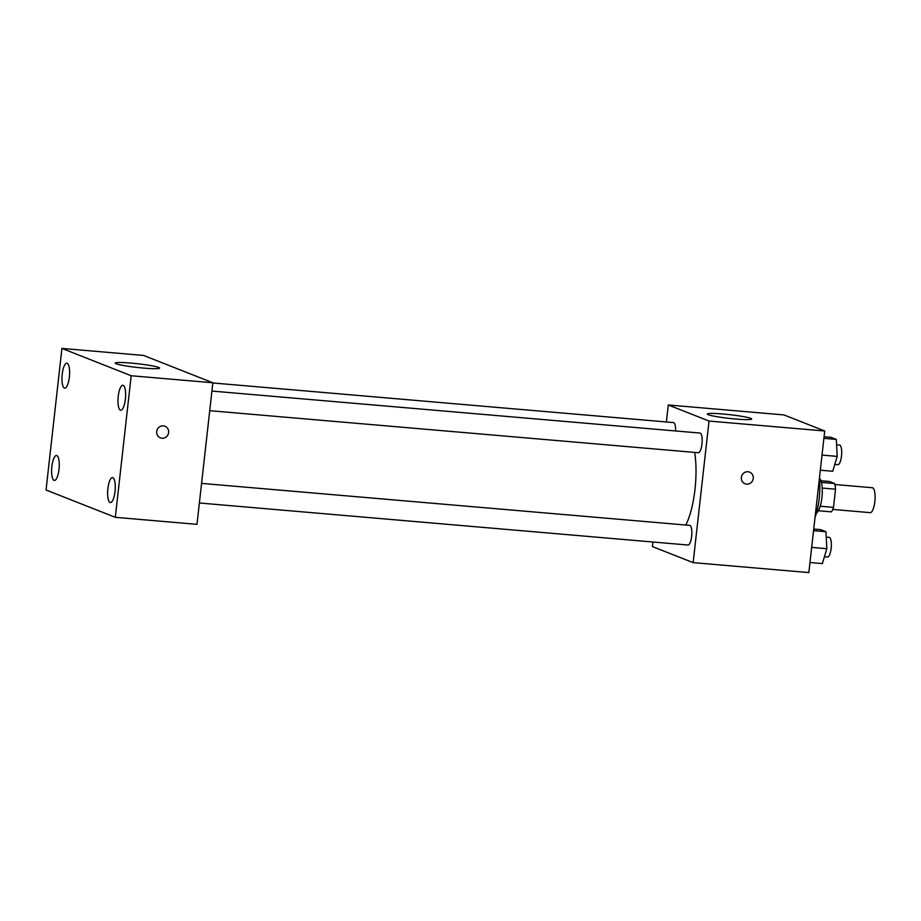 <?xml version="1.0" encoding="UTF-8"?>
<svg xmlns="http://www.w3.org/2000/svg" width="921" height="921" viewBox="0 0 921 921"><rect width="100%" height="100%" fill="white"/><g stroke="black" fill="none" stroke-linecap="round" stroke-linejoin="round"><path stroke-width="1.38" d="M832.745 509.428L870.207 512.652A12.514 3.684 -85.1 0 0 874.95 500.506A12.514 3.684 -85.1 0 0 872.348 487.727L834.887 484.504M820.956 480.762L829.418 481.487L834.645 483.548A16.981 5.008 -85.1 0 1 835.531 489.212L833.493 507.367A16.981 5.008 -85.1 0 1 831.467 511.869L818.378 510.741M819.46 478.218A17.867 5.261 94.9 0 1 822.073 495.959A17.867 5.261 94.9 0 1 816.467 512.997M821.44 482.42L834.645 483.548M820.208 506.228L833.493 507.367M822.211 488.061L835.531 489.212M815.027 517.441A32.166 9.475 -85.1 0 0 819.437 478.091M666.378 421.968L668.289 404.975L783.99 414.934L824.721 431.005L808.845 572.574L693.145 562.627L652.402 546.556L652.92 542.009M685.8 525.028A50.033 14.748 -85.1 0 0 694.676 452.395M668.289 404.975L709.032 421.047L693.145 562.627M209.723 410.685L698.325 452.718A9.866 2.901 -85.1 0 0 702.067 443.139A9.866 2.901 -85.1 0 0 700.018 433.054L211.922 391.068M199.373 502.993L687.975 545.025A9.866 2.901 -85.1 0 0 691.717 535.446A9.866 2.901 -85.1 0 0 689.668 525.361L201.572 483.387M212.832 382.963L673.458 422.578A9.866 2.901 94.9 0 1 675.611 430.959M709.032 421.047L824.721 431.005M723.123 414.013A22.334 1.865 -173.6 0 1 751.686 419.02A22.334 1.865 -173.6 0 1 729.282 418.387A22.334 1.865 -173.6 0 1 707.293 414.036A22.334 1.865 -173.6 0 1 723.123 414.013M749.602 472.128A6.251 5.952 -68.5 0 1 753.263 478.46A6.251 5.952 -68.5 0 1 745.008 483.767A6.251 5.952 -68.5 0 1 741.773 475.754A6.251 5.952 -68.5 0 1 753.263 478.46A6.251 5.952 -68.5 0 1 745.008 483.767M143.595 355.448L212.855 382.768L196.979 524.348L115.309 517.314L46.05 489.995L61.926 348.426L143.595 355.448M61.926 348.426L131.185 375.745L115.309 517.314M131.185 375.745L212.855 382.768M164.951 426.239A6.251 5.952 -68.5 0 1 168.612 432.559A6.251 5.952 -68.5 0 1 160.369 437.866A6.251 5.952 -68.5 0 1 157.123 429.865A6.251 5.952 -68.5 0 1 168.612 432.571A6.251 5.952 -68.5 0 1 160.369 437.866M116.127 363.772A22.334 1.865 -173.6 0 1 115.194 363.104A22.334 1.865 -173.6 0 1 137.597 363.737A22.334 1.865 -173.6 0 1 159.586 368.089A22.334 1.865 -173.6 0 1 140.51 367.801A22.334 1.865 -173.6 0 1 116.127 363.772M123.195 385.358A12.526 3.696 -85.1 0 0 122.873 385.289A12.526 3.696 -85.1 0 0 118.233 396.352A12.526 3.696 -85.1 0 0 120.732 410.248A12.526 3.696 -85.1 0 0 125.429 398.632A12.526 3.696 -85.1 0 0 123.195 385.358M67.175 363.265A12.526 3.696 -85.1 0 0 66.865 363.196A12.526 3.696 -85.1 0 0 62.214 374.26A12.526 3.696 -85.1 0 0 64.712 388.144A12.526 3.696 -85.1 0 0 69.409 376.528A12.526 3.696 -85.1 0 0 67.175 363.265M56.826 455.573A12.526 3.696 -85.1 0 0 56.503 455.504A12.526 3.696 -85.1 0 0 51.864 466.567A12.526 3.696 -85.1 0 0 54.362 480.451A12.526 3.696 -85.1 0 0 59.059 468.835A12.526 3.696 -85.1 0 0 56.826 455.573M112.846 477.665A12.526 3.696 -85.1 0 0 112.523 477.596A12.526 3.696 -85.1 0 0 107.884 488.66A12.526 3.696 -85.1 0 0 110.37 502.555A12.526 3.696 -85.1 0 0 115.079 490.939A12.526 3.696 -85.1 0 0 112.846 477.665M824.076 436.738L831.03 437.325L836.314 439.421L837.177 456.39L832.745 471.276L820.323 470.205M822.027 455.089L837.177 456.39M823.904 438.35L836.314 439.421M834.783 464.449L837.845 464.714A9.866 2.901 -85.1 0 0 841.587 455.135A9.866 2.901 -85.1 0 0 839.538 445.062L836.59 444.808M813.727 529.045L820.669 529.633L825.964 531.728L826.828 548.697L822.395 563.583L809.973 562.512M811.666 547.396L826.828 548.697M813.542 530.657L825.964 531.728M824.422 556.756L827.495 557.021A9.866 2.901 -85.1 0 0 831.237 547.442A9.866 2.901 -85.1 0 0 829.188 537.369L826.241 537.116"/></g></svg>
